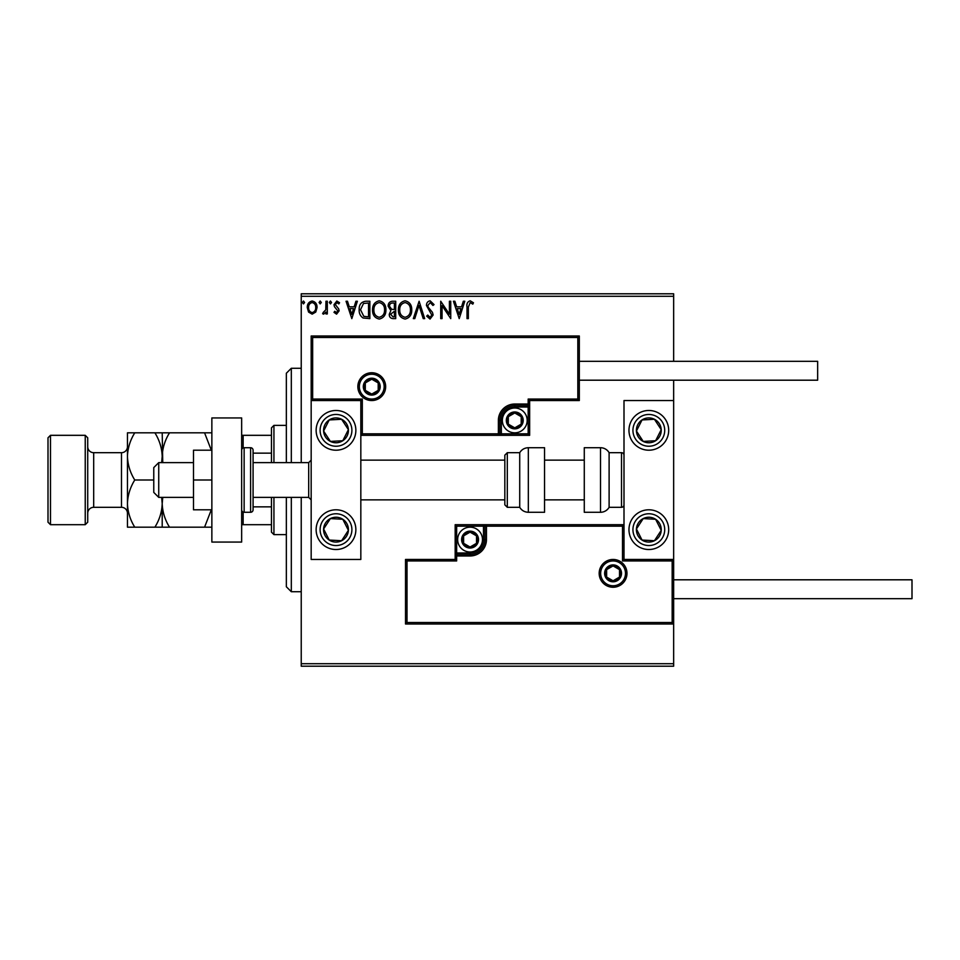 <?xml version="1.0" encoding="UTF-8"?>
<svg xmlns="http://www.w3.org/2000/svg" width="960" height="960" viewBox="0 0 960 960"><rect width="100%" height="100%" fill="white"/><g stroke="black" fill="none" stroke-linecap="round" stroke-linejoin="round"><path stroke-width="1.44" d="M315.768 312.06L312.156 314.16L308.556 312.072L307.26 307.56C307.224 303.96 308.856 301.776 312.156 301.02C315.456 301.776 317.1 303.948 317.064 307.56L315.768 312.06M327.312 301.236L327.312 313.944L325.968 313.944L325.968 312.072L323.652 314.16L322.632 313.728L323.268 312.384L325.764 309.864L325.968 301.236L327.312 301.236M336.576 314.16L333.996 312.36L334.776 311.268L336.492 312.6L337.788 310.896L334.428 306.648L333.996 304.692L336.816 301.02L339.564 302.736L338.796 303.912L336.96 302.58L335.328 304.62L338.688 308.88L339.12 310.836L336.576 314.16M365.832 301.236L369.864 301.236L369.864 318.624L363.096 318C360.276 316.032 358.968 313.272 359.172 309.708C358.968 304.692 361.188 301.872 365.832 301.236M395.712 301.236L395.712 318.624L393.252 318.624C390.612 318.492 389.268 317.052 389.256 314.316L390.876 310.62L388.14 306.18C388.152 303.3 389.52 301.656 392.244 301.236L395.712 301.236M419.112 301.236L424.68 318.624L423.228 318.624L418.992 305.436L414.768 318.624L413.316 318.624L419.112 301.236M449.412 301.236L450.744 301.236L450.744 318.624L442.056 305.664L442.056 318.624L440.724 318.624L440.724 301.236L449.412 314.172L449.412 301.236M468.348 307.056L468.348 318.624L467.016 318.624L467.016 306.888C466.476 303.732 467.532 301.704 470.196 300.792L473.472 302.796L472.8 304.14L470.208 302.58L468.348 307.056M301.236 296.28L301.236 293.796L673.656 293.796L673.656 296.28L301.236 296.28L301.236 462.624M301.236 497.376L301.236 663.72L673.656 663.72L673.656 666.204L301.236 666.204L301.236 663.72M673.656 296.28L673.656 361.32M673.656 380.196L673.656 400.548L624 400.548L624 559.452L673.656 559.452L673.656 400.548M672.168 622.512L673.656 624L405.516 624L405.516 559.452L407.004 560.94L407.004 622.512L672.168 622.512L672.168 560.94L673.656 559.452L673.656 663.72M459.216 318.624L453.42 301.236L454.872 301.236L456.66 306.816L461.544 306.816L463.332 301.236L464.784 301.236L459.216 318.624M430.128 300.792L434.04 304.596L432.948 305.472L430.224 302.58L427.8 305.52L428.232 307.224L432.456 312.36L433.14 315.012L430.044 319.068L426.684 316.128L427.728 315.06L430.056 317.28L431.808 315.084L426.456 305.496C426.492 302.892 427.704 301.32 430.128 300.792M411.756 309.852C411.852 314.808 409.656 317.88 405.156 319.068C400.56 318 398.304 314.952 398.388 309.936C398.304 304.98 400.524 301.932 405.048 300.792C409.584 301.884 411.816 304.908 411.756 309.852M385.908 309.852C386.004 314.808 383.808 317.88 379.308 319.068C374.712 318 372.456 314.952 372.54 309.936C372.456 304.98 374.676 301.932 379.2 300.792C383.736 301.884 385.968 304.908 385.908 309.852M351.816 318.624L346.032 301.236L347.484 301.236L349.272 306.816L354.144 306.816L355.932 301.236L357.384 301.236L351.816 318.624M331.548 302.472L330.432 303.912L329.316 302.472L330.432 301.02L331.548 302.472M321.3 302.472L320.184 303.912L319.068 302.472L320.184 301.02L321.3 302.472M304.584 302.472L303.468 303.912L302.352 302.472L303.468 301.02L304.584 302.472M457.236 308.592L459.108 314.424L460.968 308.592L457.236 308.592M399.72 309.936C399.66 313.92 401.448 316.368 405.096 317.28C408.72 316.32 410.496 313.848 410.424 309.864C410.484 305.904 408.708 303.48 405.096 302.58C401.424 303.48 399.636 305.928 399.72 309.936M392.988 316.836L394.38 316.836L394.38 311.268L390.588 314.28L392.988 316.836M393.696 309.48L394.38 309.48L394.38 303.024L392.844 303.024C390.72 302.988 389.604 304.044 389.472 306.18L391.572 309.276L393.696 309.48M373.872 309.936C373.812 313.92 375.6 316.368 379.248 317.28C382.884 316.32 384.66 313.848 384.576 309.864C384.636 305.904 382.86 303.48 379.248 302.58C375.588 303.48 373.788 305.928 373.872 309.936M368.532 316.836L368.532 303.024L363.516 303.468L360.504 309.72L363.804 316.356L368.532 316.836M349.836 308.592L351.708 314.424L353.58 308.592L349.836 308.592M308.592 307.548C308.544 310.236 309.732 311.928 312.156 312.6C314.592 311.928 315.78 310.248 315.72 307.548C315.78 304.86 314.592 303.204 312.156 302.58C309.72 303.204 308.532 304.86 308.592 307.548M336 410.484A19.86 19.86 0 0 1 355.86 430.344A19.86 19.86 0 0 1 336 450.204A19.86 19.86 0 0 1 316.14 430.344A19.86 19.86 0 0 1 336 410.484A19.86 19.86 0 0 0 319.368 441.204A19.86 19.86 0 0 0 346.86 446.976A19.86 19.86 0 0 0 352.632 419.484M336 549.516A19.86 19.86 0 0 0 355.86 529.656A19.86 19.86 0 0 0 336 509.796A19.86 19.86 0 0 0 316.14 529.656A19.86 19.86 0 0 0 352.632 540.516A19.86 19.86 0 0 0 346.86 513.024M360.828 400.548L360.828 559.452L311.172 559.452L311.172 400.548L360.828 400.548L362.316 399.06L362.316 433.824L360.828 435.312L501.348 435.312L501.348 433.824L528.168 433.824L528.168 407.004L514.764 407.004A13.404 13.404 0 0 0 501.348 420.408L501.348 433.824L499.86 433.824A1.488 1.488 0 0 1 498.372 435.312L498.372 420.408A16.392 16.392 0 0 1 514.764 404.028L528.168 404.028L528.168 399.06L577.824 399.06L577.824 337.488L579.312 336L579.312 400.548L529.656 400.548L529.656 404.028L528.168 404.028L528.168 405.516L514.764 405.516A14.892 14.892 0 0 0 499.86 420.408L499.86 433.824L362.316 433.824M648.828 549.516A19.86 19.86 0 0 1 628.968 529.656A19.86 19.86 0 0 1 648.828 509.796A19.86 19.86 0 0 1 668.688 529.656A19.86 19.86 0 0 1 648.828 549.516M648.828 410.484A19.86 19.86 0 0 0 628.968 430.344A19.86 19.86 0 0 0 648.828 450.204A19.86 19.86 0 0 0 668.688 430.344A19.86 19.86 0 0 0 648.828 410.484A19.86 19.86 0 0 1 659.688 446.976M158.736 497.376L153.768 492.408L153.768 467.592L158.736 462.624L158.736 497.376L193.488 497.376M253.08 497.376L308.688 497.376L308.688 462.624L311.172 460.14M600.66 573.348A12.408 12.408 0 0 0 613.08 585.768A12.408 12.408 0 0 0 625.488 573.348A12.408 12.408 0 0 0 613.08 560.94A12.408 12.408 0 0 0 600.66 573.348M405.516 559.452L455.172 559.452L455.172 555.972L456.66 555.972L456.66 560.94L407.004 560.94M470.064 552.996L470.064 554.484L456.66 554.484A1.488 1.488 0 0 0 455.172 555.972L455.172 524.688L483.48 524.688L483.48 526.176L456.66 526.176L456.66 552.996L470.064 552.996A13.404 13.404 0 0 0 483.48 539.592L483.48 526.176L484.968 526.176A1.488 1.488 0 0 1 486.456 524.688L483.48 524.688M470.064 555.972L470.064 554.484A14.892 14.892 0 0 0 484.968 539.592L484.968 526.176L486.456 526.176L486.456 524.688L624 524.688L622.512 526.176L486.456 526.176L486.456 539.592A16.392 16.392 0 0 1 470.064 555.972L456.66 555.972L456.66 552.996L455.172 552.996M407.004 622.512L405.516 624M455.172 559.452L456.66 560.94M672.168 560.94L622.512 560.94L624 559.452M455.172 524.688L456.66 526.176M384.168 386.652A12.408 12.408 0 0 0 371.748 374.232A12.408 12.408 0 0 0 359.34 386.652A12.408 12.408 0 0 0 371.748 399.06A12.408 12.408 0 0 0 384.168 386.652M577.824 337.488L312.66 337.488L312.66 399.06L311.172 400.548L311.172 336L579.312 336M529.656 407.004L528.168 407.004L528.168 405.516A1.488 1.488 0 0 0 529.656 404.028L529.656 435.312L501.348 435.312M579.312 400.548L577.824 399.06M529.656 400.548L528.168 399.06M312.66 337.488L311.172 336M529.656 435.312L528.168 433.824M522.204 420.408A7.452 7.452 0 0 0 508.308 416.688A7.452 7.452 0 0 0 514.764 427.86A7.452 7.452 0 0 0 522.204 420.408M521.208 420.408L521.208 416.688L514.764 412.968L508.308 416.688L508.308 424.14L514.764 427.86L521.208 424.14L521.208 420.408M502.344 420.408A12.408 12.408 0 0 1 514.764 408A12.408 12.408 0 0 1 527.172 420.408A12.408 12.408 0 0 1 514.764 432.828A12.408 12.408 0 0 1 502.344 420.408M508.308 416.688L508.308 424.14L514.764 427.86L521.208 424.14L521.208 416.688L514.764 412.968M477.516 539.592A7.452 7.452 0 0 0 463.62 535.86A7.452 7.452 0 0 0 470.064 547.032A7.452 7.452 0 0 0 477.516 539.592M476.52 539.592L476.52 535.86L470.064 532.14L463.62 535.86L463.62 543.312L470.064 547.032L476.52 543.312L476.52 539.592M457.656 539.592A12.408 12.408 0 0 1 470.064 527.172A12.408 12.408 0 0 1 482.484 539.592A12.408 12.408 0 0 1 470.064 552A12.408 12.408 0 0 1 457.656 539.592M463.62 535.86L463.62 543.312L470.064 547.032L476.52 543.312L476.52 535.86L470.064 532.14M620.52 573.348A7.452 7.452 0 0 0 606.624 569.628A7.452 7.452 0 0 0 613.08 580.8A7.452 7.452 0 0 0 620.52 573.348M619.524 573.348L619.524 569.628L613.08 565.908L606.624 569.628L606.624 577.08L613.08 580.8L619.524 577.08L619.524 573.348M606.624 569.628L606.624 577.08L613.08 580.8M619.524 577.08L619.524 569.628M379.2 386.652A7.452 7.452 0 0 0 365.304 382.92A7.452 7.452 0 0 0 371.748 394.092A7.452 7.452 0 0 0 379.2 386.652M378.204 386.652L378.204 382.92L371.748 379.2L365.304 382.92L365.304 390.372L371.748 394.092L378.204 390.372L378.204 386.652M365.304 382.92L365.304 390.372L371.748 394.092L378.204 390.372L378.204 382.92M325.608 522.864A12.408 12.408 0 0 0 341.604 540.732A12.408 12.408 0 0 0 342.792 519.264A12.408 12.408 0 0 0 325.608 522.864M327 523.776L323.604 528.972L329.208 540.048L341.604 540.732L348.396 530.34L342.792 519.264L330.396 518.58L327 523.776M325.14 546.288A19.86 19.86 0 0 1 336 509.796M323.604 528.972L329.208 540.048L341.604 540.732L348.396 530.34L342.792 519.264L330.396 518.58L323.604 528.972M638.436 522.864A12.408 12.408 0 0 0 654.432 540.732A12.408 12.408 0 0 0 655.62 519.264A12.408 12.408 0 0 0 638.436 522.864M639.828 523.776L636.432 528.972L642.036 540.048L654.432 540.732L661.224 530.34L655.62 519.264L643.224 518.58L639.828 523.776M636.432 528.972L642.036 540.048L654.432 540.732L661.224 530.34L655.62 519.264L643.224 518.58L636.432 528.972M659.22 423.552A12.408 12.408 0 0 0 636.432 431.028A12.408 12.408 0 0 0 655.62 440.736A12.408 12.408 0 0 0 659.22 423.552M657.828 424.464L654.432 419.268L642.036 419.952L636.432 431.028L643.224 441.42L655.62 440.736L661.224 429.66L657.828 424.464M648.828 450.204A19.86 19.86 0 0 1 632.196 441.204M654.432 419.268L642.036 419.952L636.432 431.028L643.224 441.42L655.62 440.736L661.224 429.66L654.432 419.268M346.392 423.552A12.408 12.408 0 0 0 323.604 431.028A12.408 12.408 0 0 0 342.792 440.736A12.408 12.408 0 0 0 346.392 423.552M345 424.464L341.604 419.268L329.208 419.952L323.604 431.028L330.396 441.42L342.792 440.736L348.396 429.66L345 424.464M341.604 419.268L329.208 419.952L323.604 431.028L330.396 441.42L342.792 440.736L348.396 429.66L341.604 419.268M600.504 512.28A9.936 9.936 0 0 0 609.108 507.312L609.108 452.688A9.936 9.936 0 0 0 600.504 447.72L584.28 447.72L584.28 512.28L600.504 512.28L600.504 447.72M609.108 507.312L621.516 507.312A2.484 2.484 0 0 0 624 504.828M621.516 507.312L621.516 452.688A2.484 2.484 0 0 1 624 455.172M621.516 452.688L609.108 452.688M528.324 512.28L544.548 512.28L544.548 447.72L528.324 447.72L528.324 512.28C524.58 512.148 521.712 510.492 519.72 507.312L519.72 452.688L507.312 452.688L507.312 507.312L504.828 504.828L504.828 455.172L504.828 460.14L360.828 460.14M504.828 471.612L504.828 460.14M673.656 579.804L912 579.804L912 598.68L673.656 598.68M579.312 361.32L817.656 361.32L817.656 380.196L579.312 380.196M211.86 480L193.488 480L193.488 509.796L211.86 509.796M193.488 480L193.488 450.204L211.86 450.204M211.86 542.064L211.86 417.936L241.656 417.936L241.656 542.064L211.86 542.064M244.14 447.72L244.14 512.28L250.596 512.28A2.484 2.484 0 0 0 253.08 509.796L253.08 450.204A2.484 2.484 0 0 0 250.596 447.72L244.14 447.72A2.484 2.484 0 0 0 241.656 450.204M244.14 512.28A2.484 2.484 0 0 1 241.656 509.796M291.312 497.376L291.312 591.72L286.344 586.764L286.344 497.376M286.344 462.624L286.344 373.236L291.312 368.28L291.312 462.624M273.936 497.376L273.936 534.624L271.452 532.14L271.452 497.376M271.452 462.624L271.452 427.86L273.936 425.376L273.936 462.624M273.936 534.624L286.344 534.624M273.936 425.376L286.344 425.376M271.452 524.688L241.656 524.688M271.452 506.856L253.08 506.856M271.452 453.144L253.08 453.144M241.656 435.312L243.144 435.312L243.144 447.936M271.452 435.312L243.144 435.312M243.144 512.064L243.144 524.688M87.72 437.796L87.72 522.204L85.236 524.688L85.236 435.312L87.72 437.796M50.484 524.688L48 522.204L48 437.796L50.484 435.312L50.484 524.688L85.236 524.688M87.72 513.264A5.964 5.964 0 0 1 93.684 507.312L121.488 507.312A5.964 5.964 0 0 1 127.452 513.264L127.452 432.828L154.908 432.828C159.468 440.172 161.904 448.032 162.204 456.408C162.48 448.128 164.916 440.268 169.5 432.828L204.564 432.828L211.32 450.204M87.72 446.736A5.964 5.964 0 0 0 93.684 452.688L121.488 452.688A5.964 5.964 0 0 0 127.452 446.736M50.484 435.312L85.236 435.312M162.204 527.172L162.204 503.592C161.928 511.872 159.492 519.732 154.908 527.172L169.5 527.172C164.94 519.828 162.516 511.968 162.204 503.592L162.756 497.376M169.5 527.172L211.86 527.172M211.32 509.796L204.564 527.172M162.744 462.624L162.204 432.828L154.908 432.828M169.5 432.828L162.204 432.828M211.86 432.828L204.564 432.828M161.664 497.376L162.204 503.592L162.204 497.376M162.204 462.624L162.204 456.408L161.664 462.624M127.452 503.592C127.752 511.968 130.188 519.828 134.748 527.172L127.452 527.172L127.452 503.592C127.728 495.3 130.164 487.44 134.748 480C130.188 472.656 127.752 464.796 127.452 456.408C127.728 448.128 130.164 440.268 134.748 432.828M134.748 480L153.768 480M134.748 527.172L154.908 527.172M626.976 573.348A13.908 13.908 0 0 1 613.08 587.256A13.908 13.908 0 0 1 599.172 573.348A13.908 13.908 0 0 1 613.08 559.452A13.908 13.908 0 0 1 626.976 573.348M622.512 560.94L622.512 526.176M483.48 539.592L486.456 539.592M357.852 386.652A13.908 13.908 0 0 1 371.748 372.744A13.908 13.908 0 0 1 385.656 386.652A13.908 13.908 0 0 1 371.748 400.548A13.908 13.908 0 0 1 357.852 386.652M312.66 399.06L362.316 399.06M514.764 407.004L514.764 404.028M501.348 420.408L498.372 420.408M523.2 420.408A8.436 8.436 0 0 0 514.764 411.972A8.436 8.436 0 0 0 506.316 420.408A8.436 8.436 0 0 0 514.764 428.856A8.436 8.436 0 0 0 523.2 420.408M478.512 539.592A8.436 8.436 0 0 0 470.064 531.144A8.436 8.436 0 0 0 461.628 539.592A8.436 8.436 0 0 0 470.064 548.028A8.436 8.436 0 0 0 478.512 539.592M621.516 573.348A8.436 8.436 0 0 0 613.08 564.912A8.436 8.436 0 0 0 604.632 573.348A8.436 8.436 0 0 0 613.08 581.796A8.436 8.436 0 0 0 621.516 573.348M380.196 386.652A8.436 8.436 0 0 0 371.748 378.204A8.436 8.436 0 0 0 363.312 386.652A8.436 8.436 0 0 0 371.748 395.088A8.436 8.436 0 0 0 380.196 386.652M322.692 520.968A15.888 15.888 0 0 0 327.312 542.952A15.888 15.888 0 0 0 349.308 538.344A15.888 15.888 0 0 0 344.688 516.348A15.888 15.888 0 0 0 322.692 520.968M635.52 520.968A15.888 15.888 0 0 0 640.14 542.952A15.888 15.888 0 0 0 662.124 538.344A15.888 15.888 0 0 0 657.516 516.348A15.888 15.888 0 0 0 635.52 520.968M662.124 421.656A15.888 15.888 0 0 0 640.14 417.048A15.888 15.888 0 0 0 635.52 439.032A15.888 15.888 0 0 0 657.516 443.652A15.888 15.888 0 0 0 662.124 421.656M349.308 421.656A15.888 15.888 0 0 0 327.312 417.048A15.888 15.888 0 0 0 322.692 439.032A15.888 15.888 0 0 0 344.688 443.652A15.888 15.888 0 0 0 349.308 421.656M250.596 512.28L250.596 447.72M93.684 452.688L93.684 507.312M121.488 507.312L121.488 452.688M308.688 497.376L311.172 499.86M584.28 499.86L544.548 499.86M504.828 499.86L360.828 499.86M584.28 460.14L544.548 460.14M158.736 462.624L193.488 462.624M253.08 462.624L308.688 462.624M507.312 507.312L519.72 507.312M507.312 452.688L504.828 455.172M528.324 447.72C524.58 447.852 521.712 449.508 519.72 452.688M291.312 368.28L301.236 368.28M291.312 591.72L301.236 591.72"/></g></svg>
